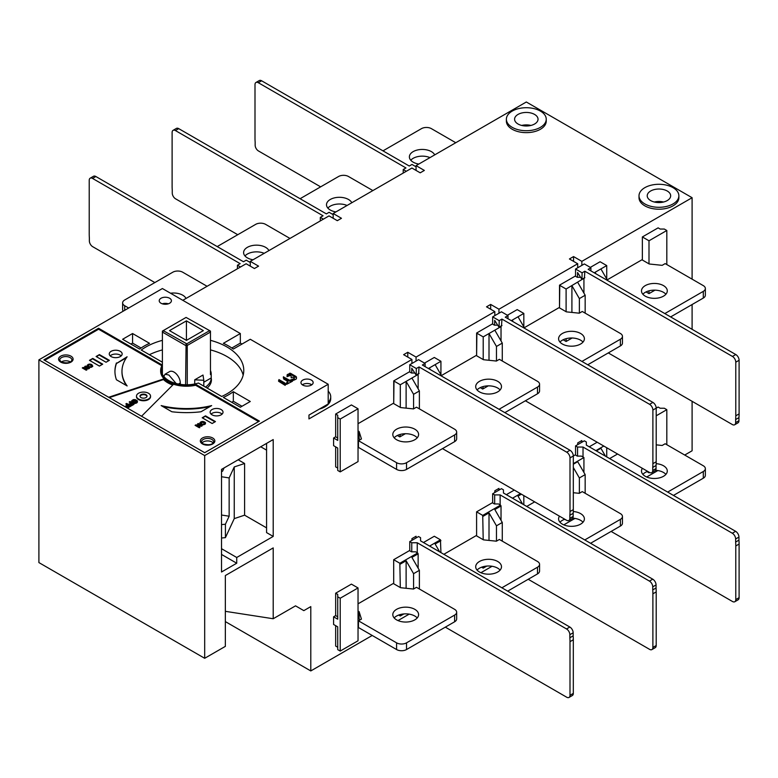 <?xml version="1.0" encoding="UTF-8"?>
<svg xmlns="http://www.w3.org/2000/svg" width="778" height="778" viewBox="0 0 778 778"><rect width="100%" height="100%" fill="white"/><g stroke="black" fill="none" stroke-linecap="round" stroke-linejoin="round"><path stroke-width="1.17" d="M646.975 471.633L648.998 472.8L648.998 472.139M656.058 465.497L652.742 467.413L652.742 470.476A4.687 2.704 60 0 1 651.77 472.625L655.086 470.709A4.687 2.704 -120 0 0 656.058 468.56L656.058 465.497A51.581 29.778 -120 0 0 656.204 461.753L656.204 408.139L658.11 407.04L660.182 408.236L664.334 408.236L666.814 409.675L666.814 444.705M656.204 415.802L666.814 409.675M507.412 315.246L517.195 309.605L523.827 313.427L523.827 326.828M492.659 316.879L499.204 320.653L501.946 319.077L649.572 404.317A4.687 2.704 60 0 1 652.888 410.055L656.204 408.139A4.687 2.704 -120 0 0 652.888 402.401L505.262 317.161L507.995 315.586L501.44 311.803L492.659 316.879L492.659 324.154M416.065 170.431L416.065 165.646L526.317 101.996L692.099 197.709L581.847 261.359L573.561 256.575L569.418 258.967L577.704 263.752L498.961 309.216L498.961 313.242M577.704 263.752L577.704 267.778L575.555 269.023L575.555 276.297M590.308 267.389L600.091 261.748L606.723 265.57L595.112 272.271L596.026 273.856M738.944 417.64L735.638 419.556L735.638 422.619A4.687 2.704 60 0 1 734.665 424.769L737.982 422.853A4.687 2.704 -120 0 0 738.944 420.704L738.944 417.64A51.581 29.778 -120 0 0 739.1 413.896L739.1 360.282A4.687 2.704 -120 0 0 735.784 354.544L588.149 269.305L590.891 267.729L584.336 263.946L577.704 267.778M581.847 261.359L581.847 265.386M692.099 197.709L692.099 279.166M692.099 304.529L692.099 329.318M692.099 401.312L692.099 450.783L684.718 455.042M646.693 477.002L657.848 470.564M597.173 442.225L589.238 446.805M583.023 457.017L583.023 447.049L732.322 533.241A4.687 2.704 60 0 1 735.638 538.979L735.638 542.042A51.581 29.778 60 0 1 735.784 545.962L735.784 599.575A4.687 2.704 60 0 1 734.811 601.725L738.128 599.809A4.687 2.704 -120 0 0 739.1 597.66L739.1 544.046A51.581 29.778 -120 0 0 738.944 540.136L738.944 537.073A4.687 2.704 -120 0 0 735.638 531.325L586.34 445.133L586.34 441.972L584.336 440.815L581.847 442.254L581.847 440.543L577.704 442.935L577.704 444.646L575.555 445.891L575.555 455.091M563.797 524.858L574.961 518.42M506.352 494.662L514.287 490.082M500.137 504.873L500.137 494.905L649.426 581.098A4.687 2.704 60 0 1 652.742 586.845L652.742 589.899A51.581 29.778 60 0 1 652.888 593.818L652.888 647.432A4.687 2.704 60 0 1 651.915 649.581L655.232 647.666A4.687 2.704 -120 0 0 656.204 645.516L656.204 591.902A51.581 29.778 -120 0 0 656.058 587.993L656.058 584.93A4.687 2.704 -120 0 0 652.742 579.182L503.444 492.989L503.444 489.829L501.44 488.672L498.961 490.111L498.961 488.399L494.818 490.792L494.818 492.503L492.659 493.748L492.659 502.948M480.901 572.725L492.066 566.277M423.456 542.519L434.299 536.256L440.445 539.806L429.602 546.068M417.241 552.73L417.241 542.762L566.53 628.955A4.687 2.704 60 0 1 569.846 634.702L569.846 637.765A51.581 29.778 60 0 1 570.002 641.675L570.002 695.289A4.687 2.704 60 0 1 569.029 697.438L572.345 695.522A4.687 2.704 -120 0 0 573.318 693.383L573.318 639.759A51.581 29.778 -120 0 0 573.162 635.85L573.162 632.786A4.687 2.704 -120 0 0 569.846 627.039L420.558 540.846L420.558 537.686L418.554 536.538L416.065 537.968L416.065 536.256L411.922 538.648L411.922 540.36L409.763 541.605L409.763 550.805M204.682 455.568L328.199 384.264L250.283 339.276L233.322 349.059A59.673 34.446 0 0 0 223.374 343.322L240.334 333.529L162.407 288.541L38.9 359.854L204.682 455.568L204.682 658.295L225.348 646.372L225.348 575.545L273.204 547.907L273.204 618.743L295.533 605.848L303.828 610.633L310.792 606.607L310.792 670.937L372.215 635.47M398.005 620.581L409.17 614.134M498.961 309.216L490.665 304.431L486.522 306.824L494.818 311.608L416.065 357.073L407.779 352.288L403.626 354.68L411.922 359.465L308.963 418.914L308.963 415.082L328.199 403.976L328.199 384.264M411.922 359.465L411.922 363.491L409.763 364.736L409.763 372.01M424.516 363.102L434.299 357.462L440.931 361.284L440.931 374.685M409.763 364.736L416.318 368.519L419.05 366.934L566.685 452.174A4.687 2.704 60 0 1 570.002 457.911L570.002 511.525A51.581 29.778 60 0 1 569.846 515.269L569.846 518.333A4.687 2.704 60 0 1 568.874 520.482L572.19 518.566A4.687 2.704 -120 0 0 573.162 516.417L573.162 513.354A51.581 29.778 -120 0 0 573.318 509.619L573.318 455.996A4.687 2.704 -120 0 0 570.002 450.258L422.366 365.018L425.099 363.443L418.554 359.66L411.922 363.491M416.065 357.073L416.065 361.099M494.818 311.608L494.818 315.635M617.567 454.002L609.631 458.582M587.74 364.785L620.397 345.928A7.031 4.065 0 0 0 622.458 343.059L622.458 336.359A7.031 4.065 180 0 0 620.397 333.48L582.265 311.472L579.279 313.194L566.355 311.852L559.051 307.641L524.323 327.694M456.667 432.072A7.031 4.065 180 0 1 454.615 434.941L406.534 462.696A7.031 4.065 180 0 1 396.586 462.696L358.454 440.688L358.454 447.389L396.586 469.397A7.031 4.065 0 0 0 406.534 469.397L454.615 441.641A7.031 4.065 0 0 0 456.667 438.773L456.667 432.072A7.031 4.065 180 0 0 454.615 429.203L416.483 407.186L413.497 408.907L400.563 407.565L393.269 403.354L358.036 423.699M566.102 311.706L566.102 289.027L559.771 285.37L559.499 307.894M559.499 307.582L559.518 285.166L575.224 276.102L577.295 277.299L580.33 277.299M642.365 260.017L642.365 236.95L648.998 240.781L666.814 230.492L664.334 229.053L660.182 229.053L658.11 227.857L642.365 236.95M483.206 359.562L483.206 336.884L476.885 333.227L476.603 355.75M476.603 355.439L476.632 333.023L492.328 323.959L494.4 325.155L497.434 325.155M337.73 438.004L335.658 436.808L333.587 438.004L333.587 445.658L337.73 448.06L337.73 468.064L335.658 466.868L335.658 446.864M337.73 417.621L340.219 419.05L358.036 408.761L351.403 404.939L335.658 414.032L337.73 415.228L337.73 440.397L333.587 438.004M335.658 436.808L335.658 414.032M400.31 407.419L400.31 384.74L393.989 381.084L393.717 403.617M393.717 403.296L393.736 380.88L409.432 371.816L411.504 373.012L414.548 373.012M221.516 469.397L221.516 572.005L236.726 563.223L236.726 557.486L273.204 536.421L273.204 439.56L221.516 469.397M335.658 625.658L335.658 646.051L337.73 647.247L337.73 626.854L333.587 624.462L333.587 616.808L337.73 619.2L337.73 596.804L340.219 598.233L340.219 651.069L337.73 649.64L337.73 626.854M333.587 616.808L335.658 615.612L335.658 593.215L351.403 584.122L358.036 587.944L340.219 598.233M393.707 583.753L393.687 559.703L409.432 550.62L411.504 551.816L415.647 551.816L417.65 552.973L399.834 563.262L400.31 587.565M476.603 535.896L476.583 511.846L492.328 502.763L494.4 503.959L498.542 503.959L500.546 505.107L482.72 515.406L483.206 539.708M570.002 457.911L575.224 454.897L577.295 456.103L581.438 456.103L583.928 457.532L573.318 463.659M504.844 412.641L537.501 393.785A7.031 4.065 0 0 0 539.562 390.916L539.562 384.215A7.031 4.065 180 0 0 537.501 381.337L499.369 359.329L496.393 361.05L483.459 359.708L476.165 355.497L441.427 375.55M670.626 316.928L703.293 298.071A7.031 4.065 0 0 0 705.354 295.193L705.354 288.492A7.031 4.065 180 0 0 703.293 285.623L665.161 263.606L662.175 265.337L649.241 263.995L641.947 259.784L607.219 279.837M534.671 501.859L526.735 506.439M456.667 612.208A7.031 4.065 180 0 1 454.615 615.087L406.534 642.842A7.031 4.065 180 0 1 396.586 642.842L358.454 620.825L358.454 627.525L396.586 649.542A7.031 4.065 0 0 0 406.534 649.542L454.615 621.787A7.031 4.065 0 0 0 456.667 618.909L456.667 612.208A7.031 4.065 180 0 0 454.615 609.339L416.483 587.322L413.497 589.043L400.563 587.711L393.269 583.5L358.036 603.835M507.674 591.144L537.501 573.921A7.031 4.065 0 0 0 539.562 571.052L539.562 564.351A7.031 4.065 180 0 0 537.501 561.483L499.369 539.465L496.393 541.187L483.459 539.854L476.165 535.634L443.849 554.296M539.562 564.351A7.031 4.065 180 0 1 537.501 567.22L501.868 587.798M497.716 561.483A12.895 7.449 0 0 0 483.663 559.868A12.895 7.449 0 0 0 475.698 566.744A12.895 7.449 0 0 0 479.481 572.015A12.895 7.449 0 0 0 493.534 573.619A12.895 7.449 0 0 0 501.489 566.744A12.895 7.449 0 0 0 497.716 561.483M477.079 570.099A12.895 7.449 180 0 1 497.716 568.183A12.895 7.449 180 0 1 500.108 570.099M656.204 444.851L662.175 445.473L665.161 443.752L703.293 465.769A7.031 4.065 180 0 1 705.354 468.638A7.031 4.065 180 0 1 703.293 471.507L667.66 492.085M642.375 468.317A12.895 7.449 0 0 0 641.49 471.03A12.895 7.449 0 0 0 645.263 476.292A12.895 7.449 0 0 0 659.316 477.906A12.895 7.449 0 0 0 667.281 471.03A12.895 7.449 0 0 0 663.498 465.769A12.895 7.449 0 0 0 656.165 463.659M705.354 468.638L705.354 475.339A7.031 4.065 0 0 1 703.293 478.207L673.456 495.43M642.871 474.376A12.895 7.449 180 0 1 647.666 471.371M655.543 470.311A12.895 7.449 180 0 1 663.498 472.47A12.895 7.449 180 0 1 665.9 474.376M622.458 336.359A7.031 4.065 180 0 1 620.397 339.227L581.934 361.43M580.612 333.48A12.895 7.449 0 0 0 566.559 331.866A12.895 7.449 0 0 0 558.594 338.751A12.895 7.449 0 0 0 562.368 344.012A12.895 7.449 0 0 0 576.42 345.626A12.895 7.449 0 0 0 584.385 338.751A12.895 7.449 0 0 0 580.612 333.48M559.975 342.096A12.895 7.449 180 0 1 580.612 340.18A12.895 7.449 180 0 1 583.004 342.096M358.454 440.688L361.439 438.967L359.115 431.498L358.036 430.876M414.82 429.203A12.895 7.449 0 0 0 400.767 427.589A12.895 7.449 0 0 0 392.812 434.464A12.895 7.449 0 0 0 396.586 439.726A12.895 7.449 0 0 0 410.638 441.34A12.895 7.449 0 0 0 418.603 434.464A12.895 7.449 0 0 0 414.82 429.203M359.669 439.978L359.115 438.199L358.036 437.576M394.183 437.81A12.895 7.449 180 0 1 414.82 435.904A12.895 7.449 180 0 1 417.222 437.81M359.115 438.199L359.115 431.498M566.102 338.683L566.102 341.474L572.102 338.012M563.146 339.772L566.102 341.474M566.102 289.027L583.588 278.543M583.928 278.738L583.928 293.092M571.908 312.425L571.908 285.672L579.367 298.596L585.163 295.241L577.704 282.326M579.367 313.145L579.367 298.596M585.163 313.145L585.163 295.241M646.041 291.915L648.998 293.617L648.998 290.826M648.998 263.849L648.998 240.781M666.814 230.492L666.814 264.569M648.998 293.617L654.998 290.155M483.206 386.54L482.72 389.058L480.259 387.629M488.244 385.869L483.206 388.776M496.471 361.002L496.471 346.453L502.277 343.098L494.818 330.183L501.032 326.595L501.032 340.949M489.012 360.282L489.012 333.529L496.471 346.453M502.277 361.002L502.277 343.098M483.206 336.884L494.818 330.183M337.73 448.06L337.73 470.457L340.219 471.886L340.219 419.05M358.036 408.761L358.036 461.597L340.219 471.886M400.31 434.396L399.834 436.915L397.364 435.486M405.357 433.725L400.31 436.633M413.575 408.858L413.575 394.31L419.381 390.964L411.922 378.04L418.136 374.451L418.136 388.806M406.116 408.139L406.116 381.385L413.575 394.31M419.381 408.858L419.381 390.964M400.31 384.74L411.922 378.04M182.801 300.318L246.13 263.752L254.425 268.536L258.568 266.144L250.283 261.359L329.026 215.895L337.312 220.68L341.464 218.287L333.169 213.503L411.922 168.038L420.208 172.823L424.35 170.431L416.065 165.646M639.01 195.793L639.01 197.709A19.927 11.505 0 0 0 644.855 205.849A19.927 11.505 0 0 0 666.571 208.339A19.927 11.505 0 0 0 678.873 197.709L678.873 195.793A19.927 11.505 180 0 1 666.571 206.423A19.927 11.505 180 0 1 644.855 203.933A19.927 11.505 180 0 1 639.01 195.793A19.927 11.505 180 0 1 651.312 185.164A19.927 11.505 180 0 1 673.038 187.663A19.927 11.505 180 0 1 678.873 195.793M506.381 119.219L506.381 121.135A19.927 11.505 0 0 0 512.225 129.274A19.927 11.505 0 0 0 533.941 131.764A19.927 11.505 0 0 0 546.244 121.135L546.244 119.219A19.927 11.505 180 0 1 533.941 129.848A19.927 11.505 180 0 1 512.225 127.359A19.927 11.505 180 0 1 506.381 119.219A19.927 11.505 180 0 1 518.683 108.589A19.927 11.505 180 0 1 540.409 111.089A19.927 11.505 180 0 1 546.244 119.219M319.291 409.121A19.927 11.505 0 0 0 330.718 398.715L330.718 396.799A19.927 11.505 180 0 1 328.199 402.401M333.169 218.287L333.169 213.503M250.283 266.144L250.283 261.359M38.9 359.854L38.9 562.582L204.682 658.295M244.982 255.952A12.895 7.449 180 0 1 264.189 253.327M289.98 238.438L265.609 224.365A7.031 4.065 180 0 0 255.67 224.365L217.208 246.577M268.916 250.604A12.895 7.449 0 0 0 265.609 247.336A12.895 7.449 0 0 0 251.557 245.722A12.895 7.449 0 0 0 243.602 252.607A12.895 7.449 0 0 0 247.375 257.868A12.895 7.449 0 0 0 253.025 259.774M410.765 160.239A12.895 7.449 180 0 1 429.971 157.613M455.772 142.724L431.401 128.652A7.031 4.065 180 0 0 421.452 128.652L382.99 150.854M434.698 154.88A12.895 7.449 0 0 0 431.401 151.622A12.895 7.449 0 0 0 417.348 150.008A12.895 7.449 0 0 0 409.384 156.884A12.895 7.449 0 0 0 413.167 162.155A12.895 7.449 0 0 0 418.817 164.061M266.572 450.141L260.718 446.767M273.204 536.421L266.572 532.599L266.572 443.382M221.516 548.694L236.726 557.486M221.516 538.016L225.426 537.627L234.246 518.625L244.593 515.172L244.593 463.494L238.175 459.779M266.572 527.863L244.593 515.172M221.516 554.442L236.726 563.223M221.516 515.026L229.15 516.213L225.426 524.226L221.516 524.615M225.426 524.226L225.426 537.627M273.204 618.743L225.348 611.333M225.348 621.603L310.792 670.937M577.704 444.646L581.847 442.254M734.811 601.725A4.687 2.704 60 0 1 732.468 601.491L611.109 531.423M575.555 445.891L577.558 447.049L577.558 456.103M583.023 447.049L577.558 447.049M595.87 450.637L603.806 446.057M606.723 447.739L606.723 456.9M605.479 456.18L600.917 448.284L596.356 450.919M735.638 542.042L738.944 540.136M411.922 540.36L416.065 537.968M569.029 697.438A4.687 2.704 60 0 1 566.685 697.205L445.327 627.146M409.763 541.605L411.766 542.762L411.766 551.816M417.241 542.762L411.766 542.762M440.931 552.613L440.445 539.806M439.687 551.894L435.126 543.997L440.931 540.652M569.846 637.765L573.162 635.85M494.818 492.503L498.961 490.111M651.915 649.581A4.687 2.704 60 0 1 649.572 649.348L528.223 579.289M492.659 493.748L494.662 494.905L494.662 503.959M500.137 494.905L494.662 494.905M512.498 498.212L520.433 493.631M523.827 504.757L523.827 495.596M522.583 504.037L518.022 496.14L521.396 494.195M652.742 589.899L656.058 587.993M132.571 333.529L122.623 339.276L139.573 349.059A59.673 34.446 180 0 1 149.522 343.322L132.571 333.529L132.571 343.098L141.071 348.009M233.322 391.704A59.673 34.446 180 0 1 223.374 397.441L240.334 407.234L250.283 401.487L233.322 391.704L233.322 401.273A59.673 34.446 0 0 1 231.825 402.323M162.388 340.346A57.329 33.094 0 0 0 141.246 350.022L162.388 362.227M162.388 366.535A24.974 14.412 0 0 0 161.484 370.377A24.974 14.412 0 0 0 168.797 380.578A24.974 14.412 0 0 0 198.419 383.029L221.701 396.479A57.329 33.094 0 0 0 243.777 370.377A57.329 33.094 0 0 0 226.982 346.978A57.329 33.094 0 0 0 210.468 340.326M160.997 303.235A6.098 3.52 0 0 0 167.649 304.004A6.098 3.52 0 0 0 171.413 300.746A6.098 3.52 0 0 0 169.623 298.256A6.098 3.52 0 0 0 162.981 297.497A6.098 3.52 0 0 0 159.218 300.746A6.098 3.52 0 0 0 160.997 303.235M98.582 328.267L43.869 359.854L204.682 452.699L259.395 421.112L195.628 384.293A25.791 14.889 180 0 1 168.213 380.909A25.791 14.889 180 0 1 160.657 370.377A25.791 14.889 180 0 1 162.349 365.077L98.582 328.267L98.582 329.22L161.921 365.786M302.749 385.071A6.098 3.52 0 0 0 309.391 385.839A6.098 3.52 0 0 0 313.155 382.582A6.098 3.52 0 0 0 311.375 380.092A6.098 3.52 0 0 0 304.723 379.333A6.098 3.52 0 0 0 300.96 382.582A6.098 3.52 0 0 0 302.749 385.071M296.467 378.623L296.078 376.513L290.398 373.236L287.422 374.519L287.043 376.649L290.398 375.443L291.166 376.202L291.166 377.797L292.703 377.213L294.181 377.631L293.646 380.267L296.068 379.168M296.467 378.682L296.078 377.466L290.398 374.199L287.422 375.482L287.422 374.519L287.033 375.064M294.181 377.631L293.637 379.654M294.026 379.11L294.026 378.157L293.637 378.691M292.742 380.773L292.732 379.197L289.63 380.257L283.338 376.912L283.727 379.061L287.714 381.356L286.625 382.747L286.625 384.322L292.353 381.317M287.714 381.356L287.714 382.747L286.625 383.7M287.004 383.155L287.004 382.202L286.625 382.747M285.166 385.373L285.127 383.165L278.942 379.586L278.582 381.259L285.166 385.373L285.127 384.118L278.573 380.627M241.987 344.061L240.334 343.098L240.334 333.529M240.334 343.098L231.825 348.009M130.908 344.061L132.571 343.098M241.987 406.272L233.322 401.273M149.366 354.71A57.329 33.094 180 0 1 162.388 349.915M210.468 349.896A57.329 33.094 180 0 1 226.982 356.548A57.329 33.094 180 0 1 243.174 375.171M207.104 388.047A24.974 14.412 0 0 0 211.422 379.956A24.974 14.412 0 0 0 211.217 378.127M162.31 303.809A6.098 3.52 180 0 1 168.311 303.809M160.657 370.377L160.657 371.339A25.791 14.889 0 0 0 168.213 381.872A25.791 14.889 0 0 0 195.628 385.256L258.568 421.588M195.628 384.293L195.628 385.256M44.706 360.331L98.582 329.22M83.11 367.469L82.283 367.945L86.232 370.221L87 369.774L84.257 368.189L88.575 368.869L89.441 368.364L85.502 366.088L84.724 366.535L87.544 368.159L83.11 367.469L84.257 368.218M90.141 364.114L88.089 364.483L87.078 365.572L89.275 367.342L91.561 367.206L92.815 366.244L91.882 364.678L90.141 364.114L90.141 364.688L91.279 364.96L91.279 364.386M195.91 424.856L195.093 425.333L199.032 427.608L199.8 427.171L197.048 425.576L201.376 426.256L202.251 425.751L198.302 423.475L197.534 423.922L200.345 425.547L195.91 424.856L197.048 425.605M205.198 422.989L204.079 422.347L204.079 421.773L204.692 422.065L205.518 423.329L205.198 422.415M204.079 421.773L200.714 421.968L199.878 422.96L200.384 423.903L203.603 424.798L205.266 424.078L205.518 422.755M96.093 356.499L99.409 354.593L109.358 360.331L106.041 362.247L96.093 356.499M89.46 360.331L92.777 358.415L102.725 364.162L99.409 366.078L89.46 360.331M171.85 411.757A71.508 41.283 0 0 0 200.987 411.766L211.655 405.601A64.477 37.227 180 0 1 161.153 405.581L171.85 411.757M212.141 423.504L202.192 417.767L205.509 415.851L215.457 421.588L212.141 423.504M141.547 416.24L173.202 384.585A26.491 15.297 0 0 1 163.506 378.983L108.677 397.266M116.437 362.947A71.508 41.283 0 0 0 114.94 371.339A71.508 41.283 0 0 0 116.447 379.771L127.145 385.946A64.477 37.227 180 0 1 121.971 371.339A64.477 37.227 180 0 1 127.106 356.781L116.437 363.521A71.508 41.283 180 0 0 114.94 371.621M212.015 414.82A6.448 3.725 0 0 0 219.046 415.627A6.448 3.725 0 0 0 223.023 412.184A6.448 3.725 0 0 0 221.137 409.549A6.448 3.725 0 0 0 214.106 408.742A6.448 3.725 0 0 0 210.128 412.184A6.448 3.725 0 0 0 212.015 414.82M111.147 356.587A6.448 3.725 0 0 0 118.178 357.384A6.448 3.725 0 0 0 122.156 353.951A6.448 3.725 0 0 0 120.269 351.316A6.448 3.725 0 0 0 113.238 350.508A6.448 3.725 0 0 0 109.26 353.951A6.448 3.725 0 0 0 111.147 356.587M87.544 368.159L87.544 368.704M85.22 366.817L88.945 368.655M84.257 368.189L86.504 370.056M85.502 366.088L85.502 366.662M88.77 364.23L88.77 364.804L89.635 364.094M89.635 364.668L90.141 364.688M89.169 364.717L89.169 364.143M87.136 365.942L87.155 365.3M92.397 365.602L91.882 364.678M91.882 365.252L91.279 364.96M90.695 364.201L90.695 364.775M88.206 366.263L88.196 365.407L88.906 366.973L91.045 367.284L91.765 366.146L91.61 366.953M88.196 365.407L89.849 364.746L91.765 366.146M91.366 367.148L91.61 366.38M91.045 367.284L91.366 366.564M90.627 367.381L90.627 366.808L89.548 366.681L89.548 367.255M90.122 367.372L90.122 366.798M88.906 366.973L88.906 366.389L89.548 366.681M88.41 366.603L88.41 366.03L88.906 366.389M200.345 425.547L200.345 426.091M198.03 424.214L201.745 426.043M197.048 425.576L199.8 427.744M198.302 423.475L198.302 424.049M204.692 422.639L204.692 422.065M201.57 421.618L201.57 422.191L203.505 422.162L203.505 421.588M203.505 422.162L204.079 422.347M202.951 422.075L202.951 421.501M202.436 422.055L202.436 421.481M201.969 422.104L201.969 421.53M199.946 423.329L199.965 422.687M201.22 423.991L201.006 423.086L202.348 424.642L204.167 424.535L204.575 423.533L204.41 424.341M204.575 423.533L202.65 422.133L201.006 423.086M203.846 424.671L203.846 424.098L204.167 424.535M203.846 424.098L203.437 424.769M203.437 424.195L202.922 424.769M202.922 424.195L202.348 424.642M201.22 423.417L201.716 424.36M201.716 423.786L202.348 424.068M96.589 356.791L99.409 354.593M108.862 360.622L99.409 355.167M89.956 360.622L92.777 358.415M102.229 364.444L92.777 358.989M162.845 406.554A64.477 37.227 0 0 0 209.972 406.573M205.509 415.851L202.698 418.049M214.961 421.88L205.509 416.425M172.774 385.013A26.491 15.297 180 0 1 163.506 379.557L163.506 378.983M109.299 397.626L163.506 379.557M128.594 406.087L125.764 406.456L127.495 404.881L125.842 403.928L126.999 405.173M127.806 407.925L130.616 405.727L130.616 406.301L127.806 407.925L127.115 406.943L129.09 405.805L128.195 405.28L128.195 405.863M136.5 396.42A7.031 4.065 0 0 0 136.481 396.702A7.031 4.065 0 0 0 138.542 399.571A7.031 4.065 0 0 0 146.206 400.456A7.031 4.065 0 0 0 150.543 396.702A7.031 4.065 0 0 0 150.524 396.42M131.647 400.981L132.134 402.498L131.735 400.709L133.32 399.639L135.255 399.61L137.268 400.767L137.22 401.886L135.771 402.722L132.134 401.925M137.453 401.38L137.025 402.664L135.362 403.383L132.134 402.498M131.949 404.152L129.119 404.521L130.86 402.946L129.197 401.993L130.354 403.228M131.161 405.98L133.972 403.792L133.972 404.365L131.161 405.98L130.471 405.007L132.445 403.86L131.55 403.344L131.55 403.918M128.195 405.28L126.464 406.855M126.464 406.281L125.764 405.883M127.806 407.351L127.115 406.943M130.616 405.727L126.668 403.451L125.842 403.928M138.542 398.997A7.031 4.065 180 0 1 136.481 396.128A7.031 4.065 180 0 1 140.818 392.375A7.031 4.065 180 0 1 148.481 393.26A7.031 4.065 180 0 1 150.543 396.128A7.031 4.065 180 0 1 146.206 399.882A7.031 4.065 180 0 1 138.542 398.997M146.001 394.689A3.52 2.033 0 0 0 142.17 394.251A3.52 2.033 0 0 0 139.991 396.128A3.52 2.033 0 0 0 141.022 397.568A3.52 2.033 0 0 0 144.854 398.005A3.52 2.033 0 0 0 147.032 396.128A3.52 2.033 0 0 0 146.001 394.689M140.03 396.42A3.52 2.033 180 0 1 142.403 394.777A3.52 2.033 180 0 1 146.001 395.263A3.52 2.033 180 0 1 146.993 396.42M131.667 401.847L131.667 401.273M131.822 402.168L131.822 401.594M132.649 402.848L132.649 402.275M133.252 403.14L133.252 402.566M133.835 403.325L133.835 402.751M134.39 403.412L134.39 402.839M134.895 403.432L134.895 402.858M135.362 403.383L135.362 402.81M135.771 403.296L135.771 402.722M136.121 403.179L136.121 402.605M136.422 403.062L136.413 402.489M136.617 402.955L136.617 402.382M136.811 402.839L136.821 402.255M137.025 402.664L137.025 402.09M137.22 402.459L137.22 401.886M137.375 402.226L137.375 401.652M133.913 400.155L136.335 401.263L135.187 402.207L132.98 401.429L132.921 400.573L133.913 400.728L133.485 400.242M134.409 400.145L136.238 401.691M133.913 400.728L134.409 400.719M134.983 400.271L134.983 400.845M135.615 400.563L135.615 401.137M136.111 400.923L136.111 401.497M131.55 403.344L129.809 404.92M129.809 404.346L129.119 403.947M131.161 405.406L130.471 405.007M133.972 403.792L130.023 401.506L129.197 401.993M121.981 371.621A64.477 37.227 0 0 0 121.971 371.913A64.477 37.227 0 0 0 126.454 385.548M126.415 357.754L116.437 363.521M211.042 414.1A6.448 3.725 180 0 1 221.137 413.381A6.448 3.725 180 0 1 222.109 414.1M110.184 355.867A6.448 3.725 180 0 1 120.269 355.147A6.448 3.725 180 0 1 121.242 355.867M201.988 443.052A6.098 3.52 180 0 1 211.898 441.953A6.098 3.52 180 0 1 213.191 443.052M61.219 362.003A6.098 3.52 180 0 1 70.146 361.819A6.098 3.52 180 0 1 70.458 362.003M302.321 384.799A6.098 3.52 180 0 1 311.375 384.526A6.098 3.52 180 0 1 311.803 384.799M287.422 375.482L287.033 376.027M292.742 380.831L292.372 380.063L289.63 381.21L283.338 377.875M221.516 471.137L222.518 471.293L224.083 467.918M244.593 463.494L234.246 466.936L229.15 477.925L221.516 476.739M229.15 477.925L229.15 516.213M234.246 518.625L234.246 466.936M327.869 208.096A12.895 7.449 180 0 1 347.085 205.47M372.876 190.581L348.505 176.509A7.031 4.065 180 0 0 338.556 176.509L300.094 198.711M351.812 202.747A12.895 7.449 0 0 0 348.505 199.479A12.895 7.449 0 0 0 334.452 197.865A12.895 7.449 0 0 0 326.497 204.74A12.895 7.449 0 0 0 330.271 210.011A12.895 7.449 0 0 0 335.921 211.917M128.671 308.02L124.694 305.725A7.031 4.065 180 0 1 122.632 302.856L122.632 309.556A7.031 4.065 0 0 0 123.216 311.171M122.632 302.856A7.031 4.065 180 0 1 124.694 299.987L172.774 272.222A7.031 4.065 180 0 1 182.723 272.222L207.094 286.294M186.02 298.46A12.895 7.449 0 0 0 182.723 295.193A12.895 7.449 0 0 0 170.528 293.228M415.403 170.051L416.065 169.662M406.281 171.296L403.218 169.516L405.951 167.941L258.315 82.711A4.687 2.704 60 0 0 255.972 82.478A4.687 2.704 60 0 0 254.999 84.617L254.999 138.241A51.581 29.778 60 0 0 255.155 142.15L255.155 145.214A4.687 2.704 60 0 0 258.471 150.961L320.643 186.856M416.065 166.793L412 164.45L409.267 166.025L261.632 80.795A4.687 2.704 -120 0 0 259.288 80.562L255.972 82.478M403.218 169.516L403.218 173.066M332.507 217.908L333.169 217.519M323.385 219.153L320.322 217.383L323.055 215.798L175.429 130.568A4.687 2.704 60 0 0 173.086 130.334A4.687 2.704 60 0 0 172.113 132.484L172.113 186.098A51.581 29.778 60 0 0 172.259 190.007L172.259 193.07A4.687 2.704 60 0 0 175.575 198.818L237.747 234.713M333.169 214.65L329.113 212.306L326.371 213.882L178.746 128.652A4.687 2.704 -120 0 0 176.392 128.419L173.086 130.334M320.322 217.383L320.322 220.923M249.612 265.765L250.283 265.386M240.499 267.01L237.426 265.24L240.169 263.654L92.533 178.425A4.687 2.704 60 0 0 90.19 178.191A4.687 2.704 60 0 0 89.217 180.34L89.217 233.954A51.581 29.778 60 0 0 89.363 237.864L89.363 240.927A4.687 2.704 60 0 0 92.679 246.675L154.851 282.57M250.283 262.507L246.218 260.163L243.485 261.748L95.85 176.509A4.687 2.704 -120 0 0 93.506 176.275L90.19 178.191M237.426 265.24L237.426 268.78M573.561 261.359L573.561 256.575M734.665 424.769A4.687 2.704 60 0 1 732.322 424.535L608.279 352.92M735.638 419.556A51.581 29.778 60 0 0 735.784 415.812L735.784 362.198A4.687 2.704 60 0 0 732.468 356.45L584.832 271.221L582.1 272.796L575.555 269.023M582.1 272.796L581.983 279.477L577.558 272.485L577.558 277.299M590.891 267.729L590.891 270.88M594.207 272.796L595.112 272.271L595.112 273.321M606.723 278.971L606.723 265.57M607.628 280.557L600.917 268.925M584.424 277.863L584.832 271.221M490.665 309.216L490.665 304.431M651.77 472.625A4.687 2.704 60 0 1 649.426 472.392L525.393 400.777M499.204 320.653L499.087 327.334L494.662 320.351L494.662 325.155M507.995 315.586L507.995 318.747M511.311 320.653L523.827 313.427M524.742 328.413L518.022 316.782M512.225 321.188L512.225 320.128L513.13 321.713M501.528 325.719L501.946 319.077M652.742 467.413A51.581 29.778 60 0 0 652.888 463.669L652.888 410.055M407.779 357.073L407.779 352.288M425.099 363.443L425.099 366.603M568.874 520.482A4.687 2.704 60 0 1 566.53 520.249L442.497 448.634M416.318 368.519L416.191 375.191L411.766 368.208L411.766 373.012M419.05 366.934L418.632 373.586M573.162 513.354L569.846 515.269M428.415 368.519L440.931 361.284M441.846 376.27L435.126 364.639M429.33 369.044L429.33 367.984L430.244 369.569M667.232 191.009A11.719 6.769 0 0 0 654.454 189.54A11.719 6.769 0 0 0 647.218 195.793A11.719 6.769 0 0 0 650.651 200.578A11.719 6.769 0 0 0 663.43 202.047A11.719 6.769 0 0 0 670.665 195.793A11.719 6.769 0 0 0 667.232 191.009M654.327 202.017A11.719 6.769 180 0 1 663.556 202.017M518.022 124.003A11.719 6.769 0 0 0 530.8 125.472A11.719 6.769 0 0 0 538.036 119.219A11.719 6.769 0 0 0 534.603 114.434A11.719 6.769 0 0 0 521.824 112.966A11.719 6.769 0 0 0 514.589 119.219A11.719 6.769 0 0 0 518.022 124.003M521.698 125.443A11.719 6.769 180 0 1 530.927 125.443M328.199 391.198A19.927 11.505 180 0 1 330.718 396.799M335.658 615.612L337.73 616.808M337.73 596.804L337.73 594.411L335.658 593.215M358.036 587.944L358.036 640.78L340.219 651.069M398.696 615.058L400.31 615.991L400.31 614.542M393.687 559.703L399.834 563.262M400.31 564.099L406.116 560.753L413.575 573.668L419.381 570.323L411.922 557.398L418.136 553.81L417.65 552.973M413.575 573.668L413.575 589.004M406.116 560.753L406.116 588.285M419.381 570.323L419.381 589.004M418.136 568.164L418.136 553.81M400.31 615.991L403.879 613.93M476.583 511.846L482.72 515.406M481.582 567.201L483.206 568.135L483.206 566.685M483.206 516.242L489.012 512.896L496.471 525.811L502.277 522.466L494.818 509.541L501.032 505.953L500.546 505.107M496.471 525.811L496.471 541.138M489.012 512.896L489.012 540.428M502.277 522.466L502.277 541.138M501.032 520.307L501.032 505.953M483.206 568.135L486.775 566.073M564.478 519.344L566.102 519.996M583.928 472.45L583.928 457.532M573.318 464.223L577.704 461.685L585.163 474.609L585.163 493.281M573.318 467.471L579.367 477.955L579.367 493.281M579.367 477.955L585.163 474.609M648.998 472.8L649.572 472.47M539.562 384.215A7.031 4.065 180 0 1 537.501 387.084L499.038 409.286M497.716 381.337A12.895 7.449 0 0 0 483.663 379.732A12.895 7.449 0 0 0 475.698 386.608A12.895 7.449 0 0 0 479.481 391.869A12.895 7.449 0 0 0 493.534 393.483A12.895 7.449 0 0 0 501.489 386.608A12.895 7.449 0 0 0 497.716 381.337M477.079 389.953A12.895 7.449 180 0 1 497.716 388.037A12.895 7.449 180 0 1 500.108 389.953M705.354 288.492A7.031 4.065 180 0 1 703.293 291.371L664.83 313.573M663.498 285.623A12.895 7.449 0 0 0 649.445 284.009A12.895 7.449 0 0 0 641.49 290.894A12.895 7.449 0 0 0 645.263 296.155A12.895 7.449 0 0 0 659.316 297.77A12.895 7.449 0 0 0 667.281 290.894A12.895 7.449 0 0 0 663.498 285.623M642.871 294.24A12.895 7.449 180 0 1 663.498 292.324A12.895 7.449 180 0 1 665.9 294.24M573.318 492.717L579.279 493.33L582.265 491.608L620.397 513.626A7.031 4.065 180 0 1 622.458 516.495A7.031 4.065 180 0 1 620.397 519.364L584.764 539.942M559.479 516.174A12.895 7.449 0 0 0 558.594 518.887A12.895 7.449 0 0 0 562.368 524.148A12.895 7.449 0 0 0 576.42 525.763A12.895 7.449 0 0 0 584.385 518.887A12.895 7.449 0 0 0 580.612 513.626A12.895 7.449 0 0 0 573.279 511.516M622.458 516.495L622.458 523.195A7.031 4.065 0 0 1 620.397 526.064L590.57 543.287M559.975 522.242A12.895 7.449 180 0 1 564.77 519.237M572.647 518.177A12.895 7.449 180 0 1 580.612 520.326A12.895 7.449 180 0 1 583.004 522.242M358.454 620.825L361.439 619.103L359.115 611.634L358.036 611.012M414.82 609.339A12.895 7.449 0 0 0 400.767 607.725A12.895 7.449 0 0 0 392.812 614.601A12.895 7.449 0 0 0 396.586 619.871A12.895 7.449 0 0 0 410.638 621.486A12.895 7.449 0 0 0 418.603 614.601A12.895 7.449 0 0 0 414.82 609.339M359.669 620.124L359.115 618.335L358.036 617.713M394.183 617.956A12.895 7.449 180 0 1 414.82 616.04A12.895 7.449 180 0 1 417.222 617.956M359.115 618.335L359.115 611.634M210.468 370.571A24.799 14.315 180 0 1 211.217 374.082A24.799 14.315 180 0 1 211.217 374.121L210.468 374.558L210.468 332.06L187.255 345.461L187.255 384.789M210.468 331.107L210.468 332.06L209.292 330.426L210.468 331.107M194.714 383.982L194.714 379.82L203 375.035L203.797 380.286L194.714 379.82M203.797 382.231L211.217 377.952L211.217 374.121M203.797 386.141L203.797 380.286M211.217 377.952A24.799 14.315 180 0 1 205.45 387.094M176.129 383.505L168.894 375.015L165.014 374.237L163.857 376.523M180.292 384.351L180.292 382.98A8.908 5.145 -120 0 0 173.99 372.069A8.908 5.145 -120 0 0 169.536 371.631L165.101 374.189M209.292 330.426L186.078 317.424L162.388 331.107L162.388 332.06L163.555 330.825L186.769 343.827L187.255 345.461L185.592 345.461L162.388 332.06L162.388 374.228M186.078 343.827L185.592 384.789M186.769 343.827L209.292 330.825M186.428 340.385L203.34 330.621L186.428 320.857L169.516 330.621L186.428 340.385L186.428 320.857M537.501 573.921L537.501 567.22M703.293 478.207L703.293 471.507M620.397 345.928L620.397 339.227M396.586 469.397L396.586 462.696M406.534 462.696L406.534 469.397M454.615 441.641L454.615 434.941M732.322 533.241L735.638 531.325M735.784 599.575L739.1 597.66M738.944 537.073L735.638 538.979M739.1 544.046L735.784 545.962M566.53 628.955L569.846 627.039M570.002 695.289L573.318 693.383M573.162 632.786L569.846 634.702M573.318 639.759L570.002 641.675M649.426 581.098L652.742 579.182M652.888 647.432L656.204 645.516M656.058 584.93L652.742 586.845M656.204 591.902L652.888 593.818M212.725 438.004A7.265 4.201 0 0 0 202.445 438.004A7.265 4.201 0 0 0 202.445 443.937A7.265 4.201 0 0 0 212.725 443.937A7.265 4.201 0 0 0 212.725 438.004M70.983 356.168A7.265 4.201 0 0 0 60.703 356.168A7.265 4.201 0 0 0 60.703 362.101A7.265 4.201 0 0 0 70.983 362.101A7.265 4.201 0 0 0 70.983 356.168M211.898 439.444A6.098 3.52 0 0 0 205.256 438.675A6.098 3.52 0 0 0 201.492 441.933L203.039 443.878C208.912 445.444 212.462 444.802 213.687 441.933A6.098 3.52 0 0 0 211.898 439.444M70.146 357.608A6.098 3.52 0 0 0 63.504 356.839A6.098 3.52 0 0 0 59.741 360.088L61.287 362.042C67.161 363.608 70.71 362.956 71.936 360.088A6.098 3.52 0 0 0 70.146 357.608M296.457 377.048L296.457 378.011M289.649 373.236L289.649 374.199M290.398 373.236L290.398 374.199M296.078 376.513L296.078 377.466M292.372 379.11L292.372 380.063M292.732 379.197L292.732 380.15M283.698 376.824L283.698 377.787M289.63 380.257L289.63 381.21M290.389 380.257L290.389 381.21M285.127 383.165L285.127 384.118M285.516 383.7L285.516 384.653M278.942 379.586L278.942 380.539M124.694 305.725L124.694 310.315M261.632 80.795L258.315 82.711M178.746 128.652L175.429 130.568M95.85 176.509L92.533 178.425M732.468 356.45L735.784 354.544M735.638 422.619L738.944 420.704M582.1 279.205L584.832 277.629M739.1 360.282L735.784 362.198M735.784 415.812L739.1 413.896M649.572 404.317L652.888 402.401M652.742 470.476L656.058 468.56M499.204 327.061L501.946 325.486M652.888 463.669L656.204 461.753M566.685 452.174L570.002 450.258M416.318 374.918L419.05 373.343M569.846 518.333L573.162 516.417M570.002 511.525L573.318 509.619M537.501 393.785L537.501 387.084M703.293 298.071L703.293 291.371M620.397 526.064L620.397 519.364M396.586 649.542L396.586 642.842M406.534 642.842L406.534 649.542M454.615 621.787L454.615 615.087M180.292 382.98L178.463 384.04M136.481 396.702L136.481 396.128M150.543 396.702L150.543 396.128M121.971 371.913L121.971 371.339M294.337 378.808L294.337 377.845M287.87 382.533L287.87 381.58M581.983 279.477L584.716 277.892M499.087 327.334L501.82 325.749M416.191 375.191L418.924 373.615M211.217 374.082L211.217 381.774"/></g></svg>
